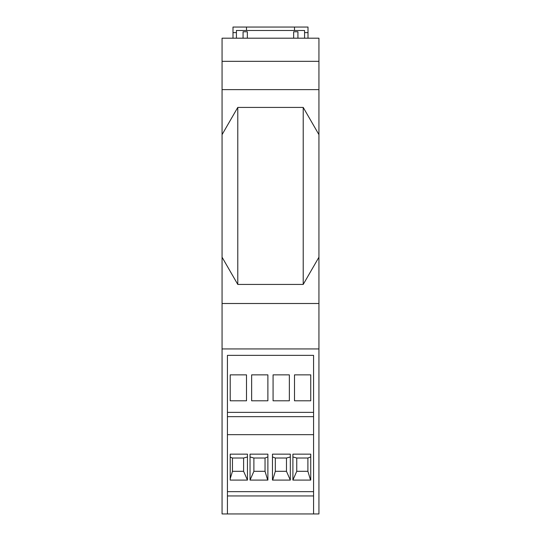 <?xml version="1.0" encoding="UTF-8"?>
<svg xmlns="http://www.w3.org/2000/svg" width="541" height="541" viewBox="0 0 541 541"><rect width="100%" height="100%" fill="white"/><g stroke="black" fill="none" stroke-linecap="round" stroke-linejoin="round"><path stroke-width="0.81" d="M318.933 38.195L222.067 38.195L222.067 61.336L318.933 61.336L318.933 38.195M318.933 134.628L318.933 303.501L222.067 303.501L222.067 257.212L237.783 284.431L237.783 107.416L303.217 107.416L318.933 134.628L318.933 89.63L222.067 89.63L222.067 61.336M318.933 89.63L318.933 61.336M237.783 107.416L222.067 134.628L222.067 89.63M222.067 257.212L222.067 134.628M318.933 257.212L303.217 284.431L237.783 284.431M318.933 303.501L318.933 348.938L222.067 348.938L222.067 303.501M222.067 348.938L222.067 513.95L227.423 513.95L227.423 355.363L313.577 355.363L313.577 513.95L227.423 513.95M318.933 348.938L318.933 513.95L313.577 513.95M303.217 107.416L303.217 284.431M232.995 38.195L232.995 27.05L308.005 27.05L308.005 32.622L304.576 32.622L304.576 38.195M308.005 38.195L308.005 32.622M246.5 27.05L246.5 30.479L236.424 30.479L236.424 32.622L232.995 32.622M236.424 38.195L236.424 32.622M304.576 32.622L304.576 30.479L294.5 30.479L294.5 27.05M294.5 30.479L246.5 30.479M243.071 38.195L243.071 31.763L247.352 31.763L247.352 38.195M297.929 38.195L297.929 31.763L293.648 31.763L293.648 38.195M227.423 495.948L313.577 495.948M227.423 491.661L313.577 491.661M290.321 480.09L290.321 454.156L272.475 454.156L272.475 480.09L290.321 480.09L286.466 471.306L275.322 471.306L272.671 480.09M247.46 454.156L230.209 454.156L230.209 480.09L247.46 480.09L247.46 454.156M250.037 480.09L250.037 454.156L267.883 454.156L267.883 480.09L250.037 480.09L253.891 471.306L253.891 458.017L250.037 456.976M292.897 480.09L292.897 454.156L310.744 454.156L310.744 480.09L292.897 480.09L296.752 471.306L296.752 458.017L292.897 456.976M227.423 434.66L313.577 434.66M227.423 416.658L313.577 416.658M227.423 412.37L313.577 412.37M289.361 400.8L273.07 400.8L273.07 374.866L289.361 374.866L289.361 400.8M246.5 400.8L230.209 400.8L230.209 374.866L246.5 374.866L246.5 400.8M267.883 374.866L267.883 400.8L251.639 400.8L251.639 374.866L267.883 374.866M310.744 374.866L310.744 400.8L294.5 400.8L294.5 374.866L310.744 374.866M267.883 456.902L265.036 458.017L253.891 458.017M310.744 456.902L307.897 458.017L296.752 458.017M265.036 458.017L265.036 471.306L253.891 471.306M272.475 456.902L275.322 458.017L286.466 458.017L290.321 456.976M286.466 458.017L286.466 471.306M307.897 458.017L307.897 471.306L296.752 471.306M265.036 471.306L267.687 480.09M307.897 471.306L310.548 480.09M275.322 458.017L275.322 471.306M230.209 457.138L232.461 458.017L243.606 458.017L247.46 456.976M247.46 480.09L243.606 471.306L232.461 471.306L230.209 478.751M232.461 458.017L232.461 471.306M243.606 458.017L243.606 471.306"/></g></svg>
